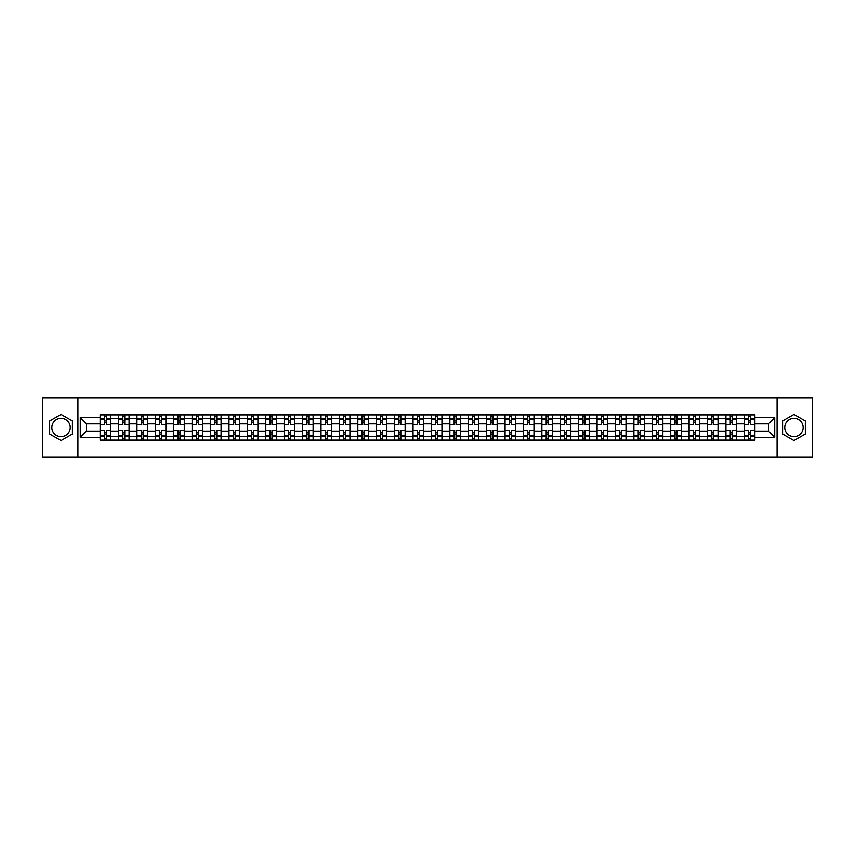 <?xml version="1.0" encoding="UTF-8"?>
<svg xmlns="http://www.w3.org/2000/svg" width="855" height="855" viewBox="0 0 855 855"><rect width="100%" height="100%" fill="white"/><g stroke="black" fill="none" stroke-linecap="round" stroke-linejoin="round"><path stroke-width="1.28" d="M61.036 436.702A9.202 9.202 0 0 1 51.834 427.5A9.202 9.202 0 0 1 61.036 418.298A9.202 9.202 0 0 1 70.238 427.5A9.202 9.202 0 0 1 61.036 436.702M793.964 436.702A9.202 9.202 0 0 1 784.762 427.5A9.202 9.202 0 0 1 793.964 418.298A9.202 9.202 0 0 1 803.166 427.5A9.202 9.202 0 0 1 793.964 436.702M777.088 456.998L812.25 456.998L812.25 398.002L42.75 398.002L42.75 456.998L777.088 456.998L777.088 398.002M118.492 440.186L118.492 418.416L110.712 418.416L110.712 440.186M110.712 418.416L110.712 414.814M118.492 418.416L118.492 414.814M129.116 414.814L129.116 440.186M136.907 440.186L136.907 414.814M147.52 414.814L147.52 440.186M155.311 440.186L155.311 414.814M165.923 414.814L165.923 440.186M173.715 440.186L173.715 414.814M184.327 414.814L184.327 440.186M192.119 440.186L192.119 414.814M202.742 414.814L202.742 440.186M210.522 440.186L210.522 414.814M221.146 414.814L221.146 440.186M228.926 440.186L228.926 414.814M239.55 414.814L239.55 440.186M247.341 440.186L247.341 414.814M257.954 414.814L257.954 440.186M265.745 440.186L265.745 414.814M276.357 414.814L276.357 440.186M284.149 440.186L284.149 414.814M294.761 414.814L294.761 440.186M302.552 440.186L302.552 414.814M313.176 414.814L313.176 440.186M320.956 440.186L320.956 414.814M331.58 414.814L331.58 440.186M339.36 440.186L339.36 414.814M349.984 414.814L349.984 440.186M357.775 440.186L357.775 414.814M368.387 414.814L368.387 440.186M376.179 440.186L376.179 414.814M386.791 414.814L386.791 440.186M394.583 440.186L394.583 414.814M405.206 414.814L405.206 440.186M412.986 440.186L412.986 414.814M423.61 414.814L423.61 440.186M431.39 440.186L431.39 414.814M442.014 414.814L442.014 440.186M449.794 440.186L449.794 414.814M460.418 414.814L460.418 440.186M468.209 440.186L468.209 414.814M478.821 414.814L478.821 440.186M486.613 440.186L486.613 414.814M497.225 414.814L497.225 440.186M505.016 440.186L505.016 414.814M515.64 414.814L515.64 440.186M523.42 440.186L523.42 414.814M534.044 414.814L534.044 440.186M541.824 440.186L541.824 414.814M552.448 414.814L552.448 440.186M560.239 440.186L560.239 414.814M570.851 414.814L570.851 440.186M578.643 440.186L578.643 414.814M589.255 414.814L589.255 440.186M597.047 440.186L597.047 414.814M607.659 414.814L607.659 440.186M615.45 440.186L615.45 414.814M626.074 414.814L626.074 440.186M633.854 440.186L633.854 414.814M644.478 414.814L644.478 440.186M652.258 440.186L652.258 414.814M662.882 414.814L662.882 440.186M670.673 440.186L670.673 414.814M681.285 414.814L681.285 440.186M689.077 440.186L689.077 414.814M699.689 414.814L699.689 440.186M707.48 440.186L707.48 414.814M718.093 414.814L718.093 440.186M725.884 440.186L725.884 414.814M736.508 414.814L736.508 440.186M744.288 440.186L744.288 414.814M744.288 431.155L736.508 431.155M725.884 431.155L718.093 431.155M707.48 431.155L699.689 431.155M689.077 431.155L681.285 431.155M670.673 431.155L662.882 431.155M652.258 431.155L644.478 431.155M633.854 431.155L626.074 431.155M615.45 431.155L607.659 431.155M597.047 431.155L589.255 431.155M578.643 431.155L570.851 431.155M560.239 431.155L552.448 431.155M541.824 431.155L534.044 431.155M523.42 431.155L515.64 431.155M505.016 431.155L497.225 431.155M486.613 431.155L478.821 431.155M468.209 431.155L460.418 431.155M449.794 431.155L442.014 431.155M431.39 431.155L423.61 431.155M412.986 431.155L405.206 431.155M394.583 431.155L386.791 431.155M376.179 431.155L368.387 431.155M357.775 431.155L349.984 431.155M339.36 431.155L331.58 431.155M320.956 431.155L313.176 431.155M302.552 431.155L294.761 431.155M284.149 431.155L276.357 431.155M265.745 431.155L257.954 431.155M247.341 431.155L239.55 431.155M228.926 431.155L221.146 431.155M210.522 431.155L202.742 431.155M192.119 431.155L184.327 431.155M173.715 431.155L165.923 431.155M155.311 431.155L147.52 431.155M136.907 431.155L129.116 431.155M118.492 431.155L110.712 431.155M744.288 423.845L736.508 423.845M725.884 423.845L718.093 423.845M707.48 423.845L699.689 423.845M689.077 423.845L681.285 423.845M670.673 423.845L662.882 423.845M652.258 423.845L644.478 423.845M633.854 423.845L626.074 423.845M615.45 423.845L607.659 423.845M597.047 423.845L589.255 423.845M578.643 423.845L570.851 423.845M560.239 423.845L552.448 423.845M541.824 423.845L534.044 423.845M523.42 423.845L515.64 423.845M505.016 423.845L497.225 423.845M486.613 423.845L478.821 423.845M468.209 423.845L460.418 423.845M449.794 423.845L442.014 423.845M431.39 423.845L423.61 423.845M412.986 423.845L405.206 423.845M394.583 423.845L386.791 423.845M376.179 423.845L368.387 423.845M357.775 423.845L349.984 423.845M339.36 423.845L331.58 423.845M320.956 423.845L313.176 423.845M302.552 423.845L294.761 423.845M284.149 423.845L276.357 423.845M265.745 423.845L257.954 423.845M247.341 423.845L239.55 423.845M228.926 423.845L221.146 423.845M210.522 423.845L202.742 423.845M192.119 423.845L184.327 423.845M173.715 423.845L165.923 423.845M155.311 423.845L147.52 423.845M136.907 423.845L129.116 423.845M118.492 423.845L110.712 423.845M86.526 431.155L100.088 431.155L100.088 423.845L86.526 423.845L86.526 431.155L80.274 437.407L80.274 417.593L100.088 417.593L100.088 423.845M754.912 423.845L754.912 431.155L768.474 431.155L768.474 423.845L754.912 423.845L754.912 414.814L100.088 414.814L100.088 417.593M754.912 417.593L774.726 417.593L774.726 437.407L754.912 437.407L754.912 431.155M100.088 431.155L100.088 440.186L754.912 440.186L754.912 437.407M100.088 437.407L80.274 437.407M77.912 456.998L77.912 398.002M72.419 420.927L61.036 414.354L49.654 420.927L49.654 434.073L61.036 440.646L72.419 434.073L72.419 420.927M805.346 420.927L793.964 414.354L782.582 420.927L782.582 434.073L793.964 440.646L805.346 434.073L805.346 420.927M106.341 438.412L104.46 438.412M104.46 416.588L106.341 416.588M124.745 438.412L122.864 438.412M122.864 416.588L124.745 416.588M143.159 438.412L141.267 438.412M141.267 416.588L143.159 416.588M161.563 438.412L159.671 438.412M159.671 416.588L161.563 416.588M179.967 438.412L178.075 438.412M178.075 416.588L179.967 416.588M198.371 438.412L196.49 438.412M196.49 416.588L198.371 416.588M216.775 438.412L214.894 438.412M214.894 416.588L216.775 416.588M235.189 438.412L233.297 438.412M233.297 416.588L235.189 416.588M253.593 438.412L251.701 438.412M251.701 416.588L253.593 416.588M271.997 438.412L270.105 438.412M270.105 416.588L271.997 416.588M290.401 438.412L288.509 438.412M288.509 416.588L290.401 416.588M308.805 438.412L306.924 438.412M306.924 416.588L308.805 416.588M327.209 438.412L325.327 438.412M325.327 416.588L327.209 416.588M345.623 438.412L343.731 438.412M343.731 416.588L345.623 416.588M364.027 438.412L362.135 438.412M362.135 416.588L364.027 416.588M382.431 438.412L380.539 438.412M380.539 416.588L382.431 416.588M400.835 438.412L398.943 438.412M398.943 416.588L400.835 416.588M419.239 438.412L417.358 438.412M417.358 416.588L419.239 416.588M437.642 438.412L435.761 438.412M435.761 416.588L437.642 416.588M456.057 438.412L454.165 438.412M454.165 416.588L456.057 416.588M474.461 438.412L472.569 438.412M472.569 416.588L474.461 416.588M492.865 438.412L490.973 438.412M490.973 416.588L492.865 416.588M511.269 438.412L509.377 438.412M509.377 416.588L511.269 416.588M529.673 438.412L527.792 438.412M527.792 416.588L529.673 416.588M548.076 438.412L546.195 438.412M546.195 416.588L548.076 416.588M566.491 438.412L564.599 438.412M564.599 416.588L566.491 416.588M584.895 438.412L583.003 438.412M583.003 416.588L584.895 416.588M603.299 438.412L601.407 438.412M601.407 416.588L603.299 416.588M621.703 438.412L619.811 438.412M619.811 416.588L621.703 416.588M640.106 438.412L638.225 438.412M638.225 416.588L640.106 416.588M658.51 438.412L656.629 438.412M656.629 416.588L658.51 416.588M676.925 438.412L675.033 438.412M675.033 416.588L676.925 416.588M695.329 438.412L693.437 438.412M693.437 416.588L695.329 416.588M713.733 438.412L711.841 438.412M711.841 416.588L713.733 416.588M732.137 438.412L730.255 438.412M730.255 416.588L732.137 416.588M750.54 438.412L748.659 438.412M748.659 416.588L750.54 416.588M80.274 417.593L86.526 423.845M768.474 431.155L774.726 437.407M768.474 423.845L774.726 417.593M110.648 440.186L110.648 424.732L106.341 424.732L106.341 414.814M104.46 414.814L104.46 424.732L100.153 424.732L100.153 414.814M110.648 424.732L110.648 414.814M100.153 440.186L100.153 430.268L104.46 430.268L104.46 440.186M106.341 440.186L106.341 430.268L110.648 430.268M104.46 422.135L106.341 422.135M100.153 430.268L100.153 424.732M106.341 432.865L104.46 432.865M106.341 438.647L104.46 438.647M104.46 434.404L106.341 434.404M106.341 420.596L104.46 420.596M104.46 416.353L106.341 416.353M129.052 440.186L129.052 424.732L124.745 424.732L124.745 414.814M122.864 414.814L122.864 424.732L118.556 424.732L118.556 414.814M129.052 424.732L129.052 414.814M118.556 440.186L118.556 430.268L122.864 430.268L122.864 440.186M124.745 440.186L124.745 430.268L129.052 430.268M122.864 422.135L124.745 422.135M118.556 430.268L118.556 424.732M124.745 432.865L122.864 432.865M124.745 438.647L122.864 438.647M122.864 434.404L124.745 434.404M124.745 420.596L122.864 420.596M122.864 416.353L124.745 416.353M147.466 440.186L147.466 424.732L143.159 424.732L143.159 414.814M141.267 414.814L141.267 424.732L136.96 424.732L136.96 414.814M147.466 424.732L147.466 414.814M136.96 440.186L136.96 430.268L141.267 430.268L141.267 440.186M143.159 440.186L143.159 430.268L147.466 430.268M141.267 422.135L143.159 422.135M136.96 430.268L136.96 424.732M143.159 432.865L141.267 432.865M143.159 438.647L141.267 438.647M141.267 434.404L143.159 434.404M143.159 420.596L141.267 420.596M141.267 416.353L143.159 416.353M165.87 440.186L165.87 424.732L161.563 424.732L161.563 414.814M159.671 414.814L159.671 424.732L155.364 424.732L155.364 414.814M165.87 424.732L165.87 414.814M155.364 440.186L155.364 430.268L159.671 430.268L159.671 440.186M161.563 440.186L161.563 430.268L165.87 430.268M159.671 422.135L161.563 422.135M155.364 430.268L155.364 424.732M161.563 432.865L159.671 432.865M161.563 438.647L159.671 438.647M159.671 434.404L161.563 434.404M161.563 420.596L159.671 420.596M159.671 416.353L161.563 416.353M184.274 440.186L184.274 424.732L179.967 424.732L179.967 414.814M178.075 414.814L178.075 424.732L173.768 424.732L173.768 414.814M184.274 424.732L184.274 414.814M173.768 440.186L173.768 430.268L178.075 430.268L178.075 440.186M179.967 440.186L179.967 430.268L184.274 430.268M178.075 422.135L179.967 422.135M173.768 430.268L173.768 424.732M179.967 432.865L178.075 432.865M179.967 438.647L178.075 438.647M178.075 434.404L179.967 434.404M179.967 420.596L178.075 420.596M178.075 416.353L179.967 416.353M202.678 440.186L202.678 424.732L198.371 424.732L198.371 414.814M196.49 414.814L196.49 424.732L192.183 424.732L192.183 414.814M202.678 424.732L202.678 414.814M192.183 440.186L192.183 430.268L196.49 430.268L196.49 440.186M198.371 440.186L198.371 430.268L202.678 430.268M196.49 422.135L198.371 422.135M192.183 430.268L192.183 424.732M198.371 432.865L196.49 432.865M198.371 438.647L196.49 438.647M196.49 434.404L198.371 434.404M198.371 420.596L196.49 420.596M196.49 416.353L198.371 416.353M221.082 440.186L221.082 424.732L216.775 424.732L216.775 414.814M214.894 414.814L214.894 424.732L210.587 424.732L210.587 414.814M221.082 424.732L221.082 414.814M210.587 440.186L210.587 430.268L214.894 430.268L214.894 440.186M216.775 440.186L216.775 430.268L221.082 430.268M214.894 422.135L216.775 422.135M210.587 430.268L210.587 424.732M216.775 432.865L214.894 432.865M216.775 438.647L214.894 438.647M214.894 434.404L216.775 434.404M216.775 420.596L214.894 420.596M214.894 416.353L216.775 416.353M239.486 440.186L239.486 424.732L235.189 424.732L235.189 414.814M233.297 414.814L233.297 424.732L228.99 424.732L228.99 414.814M239.486 424.732L239.486 414.814M228.99 440.186L228.99 430.268L233.297 430.268L233.297 440.186M235.189 440.186L235.189 430.268L239.486 430.268M233.297 422.135L235.189 422.135M228.99 430.268L228.99 424.732M235.189 432.865L233.297 432.865M235.189 438.647L233.297 438.647M233.297 434.404L235.189 434.404M235.189 420.596L233.297 420.596M233.297 416.353L235.189 416.353M257.9 440.186L257.9 424.732L253.593 424.732L253.593 414.814M251.701 414.814L251.701 424.732L247.394 424.732L247.394 414.814M257.9 424.732L257.9 414.814M247.394 440.186L247.394 430.268L251.701 430.268L251.701 440.186M253.593 440.186L253.593 430.268L257.9 430.268M251.701 422.135L253.593 422.135M247.394 430.268L247.394 424.732M253.593 432.865L251.701 432.865M253.593 438.647L251.701 438.647M251.701 434.404L253.593 434.404M253.593 420.596L251.701 420.596M251.701 416.353L253.593 416.353M276.304 440.186L276.304 424.732L271.997 424.732L271.997 414.814M270.105 414.814L270.105 424.732L265.798 424.732L265.798 414.814M276.304 424.732L276.304 414.814M265.798 440.186L265.798 430.268L270.105 430.268L270.105 440.186M271.997 440.186L271.997 430.268L276.304 430.268M270.105 422.135L271.997 422.135M265.798 430.268L265.798 424.732M271.997 432.865L270.105 432.865M271.997 438.647L270.105 438.647M270.105 434.404L271.997 434.404M271.997 420.596L270.105 420.596M270.105 416.353L271.997 416.353M294.708 440.186L294.708 424.732L290.401 424.732L290.401 414.814M288.509 414.814L288.509 424.732L284.202 424.732L284.202 414.814M294.708 424.732L294.708 414.814M284.202 440.186L284.202 430.268L288.509 430.268L288.509 440.186M290.401 440.186L290.401 430.268L294.708 430.268M288.509 422.135L290.401 422.135M284.202 430.268L284.202 424.732M290.401 432.865L288.509 432.865M290.401 438.647L288.509 438.647M288.509 434.404L290.401 434.404M290.401 420.596L288.509 420.596M288.509 416.353L290.401 416.353M313.112 440.186L313.112 424.732L308.805 424.732L308.805 414.814M306.924 414.814L306.924 424.732L302.617 424.732L302.617 414.814M313.112 424.732L313.112 414.814M302.617 440.186L302.617 430.268L306.924 430.268L306.924 440.186M308.805 440.186L308.805 430.268L313.112 430.268M306.924 422.135L308.805 422.135M302.617 430.268L302.617 424.732M308.805 432.865L306.924 432.865M308.805 438.647L306.924 438.647M306.924 434.404L308.805 434.404M308.805 420.596L306.924 420.596M306.924 416.353L308.805 416.353M331.516 440.186L331.516 424.732L327.209 424.732L327.209 414.814M325.327 414.814L325.327 424.732L321.02 424.732L321.02 414.814M331.516 424.732L331.516 414.814M321.02 440.186L321.02 430.268L325.327 430.268L325.327 440.186M327.209 440.186L327.209 430.268L331.516 430.268M325.327 422.135L327.209 422.135M321.02 430.268L321.02 424.732M327.209 432.865L325.327 432.865M327.209 438.647L325.327 438.647M325.327 434.404L327.209 434.404M327.209 420.596L325.327 420.596M325.327 416.353L327.209 416.353M349.919 440.186L349.919 424.732L345.623 424.732L345.623 414.814M343.731 414.814L343.731 424.732L339.424 424.732L339.424 414.814M349.919 424.732L349.919 414.814M339.424 440.186L339.424 430.268L343.731 430.268L343.731 440.186M345.623 440.186L345.623 430.268L349.919 430.268M343.731 422.135L345.623 422.135M339.424 430.268L339.424 424.732M345.623 432.865L343.731 432.865M345.623 438.647L343.731 438.647M343.731 434.404L345.623 434.404M345.623 420.596L343.731 420.596M343.731 416.353L345.623 416.353M368.334 440.186L368.334 424.732L364.027 424.732L364.027 414.814M362.135 414.814L362.135 424.732L357.828 424.732L357.828 414.814M368.334 424.732L368.334 414.814M357.828 440.186L357.828 430.268L362.135 430.268L362.135 440.186M364.027 440.186L364.027 430.268L368.334 430.268M362.135 422.135L364.027 422.135M357.828 430.268L357.828 424.732M364.027 432.865L362.135 432.865M364.027 438.647L362.135 438.647M362.135 434.404L364.027 434.404M364.027 420.596L362.135 420.596M362.135 416.353L364.027 416.353M386.738 440.186L386.738 424.732L382.431 424.732L382.431 414.814M380.539 414.814L380.539 424.732L376.232 424.732L376.232 414.814M386.738 424.732L386.738 414.814M376.232 440.186L376.232 430.268L380.539 430.268L380.539 440.186M382.431 440.186L382.431 430.268L386.738 430.268M380.539 422.135L382.431 422.135M376.232 430.268L376.232 424.732M382.431 432.865L380.539 432.865M382.431 438.647L380.539 438.647M380.539 434.404L382.431 434.404M382.431 420.596L380.539 420.596M380.539 416.353L382.431 416.353M405.142 440.186L405.142 424.732L400.835 424.732L400.835 414.814M398.943 414.814L398.943 424.732L394.636 424.732L394.636 414.814M405.142 424.732L405.142 414.814M394.636 440.186L394.636 430.268L398.943 430.268L398.943 440.186M400.835 440.186L400.835 430.268L405.142 430.268M398.943 422.135L400.835 422.135M394.636 430.268L394.636 424.732M400.835 432.865L398.943 432.865M400.835 438.647L398.943 438.647M398.943 434.404L400.835 434.404M400.835 420.596L398.943 420.596M398.943 416.353L400.835 416.353M423.546 440.186L423.546 424.732L419.239 424.732L419.239 414.814M417.358 414.814L417.358 424.732L413.051 424.732L413.051 414.814M423.546 424.732L423.546 414.814M413.051 440.186L413.051 430.268L417.358 430.268L417.358 440.186M419.239 440.186L419.239 430.268L423.546 430.268M417.358 422.135L419.239 422.135M413.051 430.268L413.051 424.732M419.239 432.865L417.358 432.865M419.239 438.647L417.358 438.647M417.358 434.404L419.239 434.404M419.239 420.596L417.358 420.596M417.358 416.353L419.239 416.353M441.95 440.186L441.95 424.732L437.642 424.732L437.642 414.814M435.761 414.814L435.761 424.732L431.454 424.732L431.454 414.814M441.95 424.732L441.95 414.814M431.454 440.186L431.454 430.268L435.761 430.268L435.761 440.186M437.642 440.186L437.642 430.268L441.95 430.268M435.761 422.135L437.642 422.135M431.454 430.268L431.454 424.732M437.642 432.865L435.761 432.865M437.642 438.647L435.761 438.647M435.761 434.404L437.642 434.404M437.642 420.596L435.761 420.596M435.761 416.353L437.642 416.353M460.364 440.186L460.364 424.732L456.057 424.732L456.057 414.814M454.165 414.814L454.165 424.732L449.858 424.732L449.858 414.814M460.364 424.732L460.364 414.814M449.858 440.186L449.858 430.268L454.165 430.268L454.165 440.186M456.057 440.186L456.057 430.268L460.364 430.268M454.165 422.135L456.057 422.135M449.858 430.268L449.858 424.732M456.057 432.865L454.165 432.865M456.057 438.647L454.165 438.647M454.165 434.404L456.057 434.404M456.057 420.596L454.165 420.596M454.165 416.353L456.057 416.353M478.768 440.186L478.768 424.732L474.461 424.732L474.461 414.814M472.569 414.814L472.569 424.732L468.262 424.732L468.262 414.814M478.768 424.732L478.768 414.814M468.262 440.186L468.262 430.268L472.569 430.268L472.569 440.186M474.461 440.186L474.461 430.268L478.768 430.268M472.569 422.135L474.461 422.135M468.262 430.268L468.262 424.732M474.461 432.865L472.569 432.865M474.461 438.647L472.569 438.647M472.569 434.404L474.461 434.404M474.461 420.596L472.569 420.596M472.569 416.353L474.461 416.353M497.172 440.186L497.172 424.732L492.865 424.732L492.865 414.814M490.973 414.814L490.973 424.732L486.666 424.732L486.666 414.814M497.172 424.732L497.172 414.814M486.666 440.186L486.666 430.268L490.973 430.268L490.973 440.186M492.865 440.186L492.865 430.268L497.172 430.268M490.973 422.135L492.865 422.135M486.666 430.268L486.666 424.732M492.865 432.865L490.973 432.865M492.865 438.647L490.973 438.647M490.973 434.404L492.865 434.404M492.865 420.596L490.973 420.596M490.973 416.353L492.865 416.353M515.576 440.186L515.576 424.732L511.269 424.732L511.269 414.814M509.377 414.814L509.377 424.732L505.081 424.732L505.081 414.814M515.576 424.732L515.576 414.814M505.081 440.186L505.081 430.268L509.377 430.268L509.377 440.186M511.269 440.186L511.269 430.268L515.576 430.268M509.377 422.135L511.269 422.135M505.081 430.268L505.081 424.732M511.269 432.865L509.377 432.865M511.269 438.647L509.377 438.647M509.377 434.404L511.269 434.404M511.269 420.596L509.377 420.596M509.377 416.353L511.269 416.353M533.98 440.186L533.98 424.732L529.673 424.732L529.673 414.814M527.792 414.814L527.792 424.732L523.484 424.732L523.484 414.814M533.98 424.732L533.98 414.814M523.484 440.186L523.484 430.268L527.792 430.268L527.792 440.186M529.673 440.186L529.673 430.268L533.98 430.268M527.792 422.135L529.673 422.135M523.484 430.268L523.484 424.732M529.673 432.865L527.792 432.865M529.673 438.647L527.792 438.647M527.792 434.404L529.673 434.404M529.673 420.596L527.792 420.596M527.792 416.353L529.673 416.353M552.383 440.186L552.383 424.732L548.076 424.732L548.076 414.814M546.195 414.814L546.195 424.732L541.888 424.732L541.888 414.814M552.383 424.732L552.383 414.814M541.888 440.186L541.888 430.268L546.195 430.268L546.195 440.186M548.076 440.186L548.076 430.268L552.383 430.268M546.195 422.135L548.076 422.135M541.888 430.268L541.888 424.732M548.076 432.865L546.195 432.865M548.076 438.647L546.195 438.647M546.195 434.404L548.076 434.404M548.076 420.596L546.195 420.596M546.195 416.353L548.076 416.353M570.798 440.186L570.798 424.732L566.491 424.732L566.491 414.814M564.599 414.814L564.599 424.732L560.292 424.732L560.292 414.814M570.798 424.732L570.798 414.814M560.292 440.186L560.292 430.268L564.599 430.268L564.599 440.186M566.491 440.186L566.491 430.268L570.798 430.268M564.599 422.135L566.491 422.135M560.292 430.268L560.292 424.732M566.491 432.865L564.599 432.865M566.491 438.647L564.599 438.647M564.599 434.404L566.491 434.404M566.491 420.596L564.599 420.596M564.599 416.353L566.491 416.353M589.202 440.186L589.202 424.732L584.895 424.732L584.895 414.814M583.003 414.814L583.003 424.732L578.696 424.732L578.696 414.814M589.202 424.732L589.202 414.814M578.696 440.186L578.696 430.268L583.003 430.268L583.003 440.186M584.895 440.186L584.895 430.268L589.202 430.268M583.003 422.135L584.895 422.135M578.696 430.268L578.696 424.732M584.895 432.865L583.003 432.865M584.895 438.647L583.003 438.647M583.003 434.404L584.895 434.404M584.895 420.596L583.003 420.596M583.003 416.353L584.895 416.353M607.606 440.186L607.606 424.732L603.299 424.732L603.299 414.814M601.407 414.814L601.407 424.732L597.1 424.732L597.1 414.814M607.606 424.732L607.606 414.814M597.1 440.186L597.1 430.268L601.407 430.268L601.407 440.186M603.299 440.186L603.299 430.268L607.606 430.268M601.407 422.135L603.299 422.135M597.1 430.268L597.1 424.732M603.299 432.865L601.407 432.865M603.299 438.647L601.407 438.647M601.407 434.404L603.299 434.404M603.299 420.596L601.407 420.596M601.407 416.353L603.299 416.353M626.01 440.186L626.01 424.732L621.703 424.732L621.703 414.814M619.811 414.814L619.811 424.732L615.514 424.732L615.514 414.814M626.01 424.732L626.01 414.814M615.514 440.186L615.514 430.268L619.811 430.268L619.811 440.186M621.703 440.186L621.703 430.268L626.01 430.268M619.811 422.135L621.703 422.135M615.514 430.268L615.514 424.732M621.703 432.865L619.811 432.865M621.703 438.647L619.811 438.647M619.811 434.404L621.703 434.404M621.703 420.596L619.811 420.596M619.811 416.353L621.703 416.353M644.414 440.186L644.414 424.732L640.106 424.732L640.106 414.814M638.225 414.814L638.225 424.732L633.918 424.732L633.918 414.814M644.414 424.732L644.414 414.814M633.918 440.186L633.918 430.268L638.225 430.268L638.225 440.186M640.106 440.186L640.106 430.268L644.414 430.268M638.225 422.135L640.106 422.135M633.918 430.268L633.918 424.732M640.106 432.865L638.225 432.865M640.106 438.647L638.225 438.647M638.225 434.404L640.106 434.404M640.106 420.596L638.225 420.596M638.225 416.353L640.106 416.353M662.817 440.186L662.817 424.732L658.51 424.732L658.51 414.814M656.629 414.814L656.629 424.732L652.322 424.732L652.322 414.814M662.817 424.732L662.817 414.814M652.322 440.186L652.322 430.268L656.629 430.268L656.629 440.186M658.51 440.186L658.51 430.268L662.817 430.268M656.629 422.135L658.51 422.135M652.322 430.268L652.322 424.732M658.51 432.865L656.629 432.865M658.51 438.647L656.629 438.647M656.629 434.404L658.51 434.404M658.51 420.596L656.629 420.596M656.629 416.353L658.51 416.353M681.232 440.186L681.232 424.732L676.925 424.732L676.925 414.814M675.033 414.814L675.033 424.732L670.726 424.732L670.726 414.814M681.232 424.732L681.232 414.814M670.726 440.186L670.726 430.268L675.033 430.268L675.033 440.186M676.925 440.186L676.925 430.268L681.232 430.268M675.033 422.135L676.925 422.135M670.726 430.268L670.726 424.732M676.925 432.865L675.033 432.865M676.925 438.647L675.033 438.647M675.033 434.404L676.925 434.404M676.925 420.596L675.033 420.596M675.033 416.353L676.925 416.353M699.636 440.186L699.636 424.732L695.329 424.732L695.329 414.814M693.437 414.814L693.437 424.732L689.13 424.732L689.13 414.814M699.636 424.732L699.636 414.814M689.13 440.186L689.13 430.268L693.437 430.268L693.437 440.186M695.329 440.186L695.329 430.268L699.636 430.268M693.437 422.135L695.329 422.135M689.13 430.268L689.13 424.732M695.329 432.865L693.437 432.865M695.329 438.647L693.437 438.647M693.437 434.404L695.329 434.404M695.329 420.596L693.437 420.596M693.437 416.353L695.329 416.353M718.04 440.186L718.04 424.732L713.733 424.732L713.733 414.814M711.841 414.814L711.841 424.732L707.534 424.732L707.534 414.814M718.04 424.732L718.04 414.814M707.534 440.186L707.534 430.268L711.841 430.268L711.841 440.186M713.733 440.186L713.733 430.268L718.04 430.268M711.841 422.135L713.733 422.135M707.534 430.268L707.534 424.732M713.733 432.865L711.841 432.865M713.733 438.647L711.841 438.647M711.841 434.404L713.733 434.404M713.733 420.596L711.841 420.596M711.841 416.353L713.733 416.353M736.444 440.186L736.444 424.732L732.137 424.732L732.137 414.814M730.255 414.814L730.255 424.732L725.948 424.732L725.948 414.814M736.444 424.732L736.444 414.814M725.948 440.186L725.948 430.268L730.255 430.268L730.255 440.186M732.137 440.186L732.137 430.268L736.444 430.268M730.255 422.135L732.137 422.135M725.948 430.268L725.948 424.732M732.137 432.865L730.255 432.865M732.137 438.647L730.255 438.647M730.255 434.404L732.137 434.404M732.137 420.596L730.255 420.596M730.255 416.353L732.137 416.353M754.847 440.186L754.847 424.732L750.54 424.732L750.54 414.814M748.659 414.814L748.659 424.732L744.352 424.732L744.352 414.814M754.847 424.732L754.847 414.814M744.352 440.186L744.352 430.268L748.659 430.268L748.659 440.186M750.54 440.186L750.54 430.268L754.847 430.268M748.659 422.135L750.54 422.135M744.352 430.268L744.352 424.732M750.54 432.865L748.659 432.865M750.54 438.647L748.659 438.647M748.659 434.404L750.54 434.404M750.54 420.596L748.659 420.596M748.659 416.353L750.54 416.353M725.884 418.416L718.093 418.416M707.48 418.416L699.689 418.416M689.077 418.416L681.285 418.416M670.673 418.416L662.882 418.416M652.258 418.416L644.478 418.416M633.854 418.416L626.074 418.416M615.45 418.416L607.659 418.416M597.047 418.416L589.255 418.416M578.643 418.416L570.851 418.416M560.239 418.416L552.448 418.416M541.824 418.416L534.044 418.416M523.42 418.416L515.64 418.416M505.016 418.416L497.225 418.416M486.613 418.416L478.821 418.416M468.209 418.416L460.418 418.416M449.794 418.416L442.014 418.416M431.39 418.416L423.61 418.416M412.986 418.416L405.206 418.416M394.583 418.416L386.791 418.416M376.179 418.416L368.387 418.416M357.775 418.416L349.984 418.416M339.36 418.416L331.58 418.416M320.956 418.416L313.176 418.416M302.552 418.416L294.761 418.416M284.149 418.416L276.357 418.416M265.745 418.416L257.954 418.416M247.341 418.416L239.55 418.416M228.926 418.416L221.146 418.416M210.522 418.416L202.742 418.416M192.119 418.416L184.327 418.416M173.715 418.416L165.923 418.416M155.311 418.416L147.52 418.416M136.907 418.416L129.116 418.416M744.288 418.416L736.508 418.416M725.884 436.584L718.093 436.584M707.48 436.584L699.689 436.584M689.077 436.584L681.285 436.584M670.673 436.584L662.882 436.584M652.258 436.584L644.478 436.584M633.854 436.584L626.074 436.584M615.45 436.584L607.659 436.584M597.047 436.584L589.255 436.584M578.643 436.584L570.851 436.584M560.239 436.584L552.448 436.584M541.824 436.584L534.044 436.584M523.42 436.584L515.64 436.584M505.016 436.584L497.225 436.584M486.613 436.584L478.821 436.584M468.209 436.584L460.418 436.584M449.794 436.584L442.014 436.584M431.39 436.584L423.61 436.584M412.986 436.584L405.206 436.584M394.583 436.584L386.791 436.584M376.179 436.584L368.387 436.584M357.775 436.584L349.984 436.584M339.36 436.584L331.58 436.584M320.956 436.584L313.176 436.584M302.552 436.584L294.761 436.584M284.149 436.584L276.357 436.584M265.745 436.584L257.954 436.584M247.341 436.584L239.55 436.584M228.926 436.584L221.146 436.584M210.522 436.584L202.742 436.584M192.119 436.584L184.327 436.584M173.715 436.584L165.923 436.584M155.311 436.584L147.52 436.584M136.907 436.584L129.116 436.584M118.492 436.584L110.712 436.584M744.288 436.584L736.508 436.584M110.648 418.886L106.341 418.886M104.46 418.886L100.153 418.886M104.46 419.046L100.153 419.046M104.46 435.954L100.153 435.954M104.46 436.114L100.153 436.114M110.648 436.114L106.341 436.114M110.648 419.046L106.341 419.046M110.648 435.954L106.341 435.954M129.052 418.886L124.745 418.886M122.864 418.886L118.556 418.886M122.864 419.046L118.556 419.046M122.864 435.954L118.556 435.954M122.864 436.114L118.556 436.114M129.052 436.114L124.745 436.114M129.052 419.046L124.745 419.046M129.052 435.954L124.745 435.954M147.466 418.886L143.159 418.886M141.267 418.886L136.96 418.886M141.267 419.046L136.96 419.046M141.267 435.954L136.96 435.954M141.267 436.114L136.96 436.114M147.466 436.114L143.159 436.114M147.466 419.046L143.159 419.046M147.466 435.954L143.159 435.954M165.87 418.886L161.563 418.886M159.671 418.886L155.364 418.886M159.671 419.046L155.364 419.046M159.671 435.954L155.364 435.954M159.671 436.114L155.364 436.114M165.87 436.114L161.563 436.114M165.87 419.046L161.563 419.046M165.87 435.954L161.563 435.954M184.274 418.886L179.967 418.886M178.075 418.886L173.768 418.886M178.075 419.046L173.768 419.046M178.075 435.954L173.768 435.954M178.075 436.114L173.768 436.114M184.274 436.114L179.967 436.114M184.274 419.046L179.967 419.046M184.274 435.954L179.967 435.954M202.678 418.886L198.371 418.886M196.49 418.886L192.183 418.886M196.49 419.046L192.183 419.046M196.49 435.954L192.183 435.954M196.49 436.114L192.183 436.114M202.678 436.114L198.371 436.114M202.678 419.046L198.371 419.046M202.678 435.954L198.371 435.954M221.082 418.886L216.775 418.886M214.894 418.886L210.587 418.886M214.894 419.046L210.587 419.046M214.894 435.954L210.587 435.954M214.894 436.114L210.587 436.114M221.082 436.114L216.775 436.114M221.082 419.046L216.775 419.046M221.082 435.954L216.775 435.954M239.486 418.886L235.189 418.886M233.297 418.886L228.99 418.886M233.297 419.046L228.99 419.046M233.297 435.954L228.99 435.954M233.297 436.114L228.99 436.114M239.486 436.114L235.189 436.114M239.486 419.046L235.189 419.046M239.486 435.954L235.189 435.954M257.9 418.886L253.593 418.886M251.701 418.886L247.394 418.886M251.701 419.046L247.394 419.046M251.701 435.954L247.394 435.954M251.701 436.114L247.394 436.114M257.9 436.114L253.593 436.114M257.9 419.046L253.593 419.046M257.9 435.954L253.593 435.954M276.304 418.886L271.997 418.886M270.105 418.886L265.798 418.886M270.105 419.046L265.798 419.046M270.105 435.954L265.798 435.954M270.105 436.114L265.798 436.114M276.304 436.114L271.997 436.114M276.304 419.046L271.997 419.046M276.304 435.954L271.997 435.954M294.708 418.886L290.401 418.886M288.509 418.886L284.202 418.886M288.509 419.046L284.202 419.046M288.509 435.954L284.202 435.954M288.509 436.114L284.202 436.114M294.708 436.114L290.401 436.114M294.708 419.046L290.401 419.046M294.708 435.954L290.401 435.954M313.112 418.886L308.805 418.886M306.924 418.886L302.617 418.886M306.924 419.046L302.617 419.046M306.924 435.954L302.617 435.954M306.924 436.114L302.617 436.114M313.112 436.114L308.805 436.114M313.112 419.046L308.805 419.046M313.112 435.954L308.805 435.954M331.516 418.886L327.209 418.886M325.327 418.886L321.02 418.886M325.327 419.046L321.02 419.046M325.327 435.954L321.02 435.954M325.327 436.114L321.02 436.114M331.516 436.114L327.209 436.114M331.516 419.046L327.209 419.046M331.516 435.954L327.209 435.954M349.919 418.886L345.623 418.886M343.731 418.886L339.424 418.886M343.731 419.046L339.424 419.046M343.731 435.954L339.424 435.954M343.731 436.114L339.424 436.114M349.919 436.114L345.623 436.114M349.919 419.046L345.623 419.046M349.919 435.954L345.623 435.954M368.334 418.886L364.027 418.886M362.135 418.886L357.828 418.886M362.135 419.046L357.828 419.046M362.135 435.954L357.828 435.954M362.135 436.114L357.828 436.114M368.334 436.114L364.027 436.114M368.334 419.046L364.027 419.046M368.334 435.954L364.027 435.954M386.738 418.886L382.431 418.886M380.539 418.886L376.232 418.886M380.539 419.046L376.232 419.046M380.539 435.954L376.232 435.954M380.539 436.114L376.232 436.114M386.738 436.114L382.431 436.114M386.738 419.046L382.431 419.046M386.738 435.954L382.431 435.954M405.142 418.886L400.835 418.886M398.943 418.886L394.636 418.886M398.943 419.046L394.636 419.046M398.943 435.954L394.636 435.954M398.943 436.114L394.636 436.114M405.142 436.114L400.835 436.114M405.142 419.046L400.835 419.046M405.142 435.954L400.835 435.954M423.546 418.886L419.239 418.886M417.358 418.886L413.051 418.886M417.358 419.046L413.051 419.046M417.358 435.954L413.051 435.954M417.358 436.114L413.051 436.114M423.546 436.114L419.239 436.114M423.546 419.046L419.239 419.046M423.546 435.954L419.239 435.954M441.95 418.886L437.642 418.886M435.761 418.886L431.454 418.886M435.761 419.046L431.454 419.046M435.761 435.954L431.454 435.954M435.761 436.114L431.454 436.114M441.95 436.114L437.642 436.114M441.95 419.046L437.642 419.046M441.95 435.954L437.642 435.954M460.364 418.886L456.057 418.886M454.165 418.886L449.858 418.886M454.165 419.046L449.858 419.046M454.165 435.954L449.858 435.954M454.165 436.114L449.858 436.114M460.364 436.114L456.057 436.114M460.364 419.046L456.057 419.046M460.364 435.954L456.057 435.954M478.768 418.886L474.461 418.886M472.569 418.886L468.262 418.886M472.569 419.046L468.262 419.046M472.569 435.954L468.262 435.954M472.569 436.114L468.262 436.114M478.768 436.114L474.461 436.114M478.768 419.046L474.461 419.046M478.768 435.954L474.461 435.954M497.172 418.886L492.865 418.886M490.973 418.886L486.666 418.886M490.973 419.046L486.666 419.046M490.973 435.954L486.666 435.954M490.973 436.114L486.666 436.114M497.172 436.114L492.865 436.114M497.172 419.046L492.865 419.046M497.172 435.954L492.865 435.954M515.576 418.886L511.269 418.886M509.377 418.886L505.081 418.886M509.377 419.046L505.081 419.046M509.377 435.954L505.081 435.954M509.377 436.114L505.081 436.114M515.576 436.114L511.269 436.114M515.576 419.046L511.269 419.046M515.576 435.954L511.269 435.954M533.98 418.886L529.673 418.886M527.792 418.886L523.484 418.886M527.792 419.046L523.484 419.046M527.792 435.954L523.484 435.954M527.792 436.114L523.484 436.114M533.98 436.114L529.673 436.114M533.98 419.046L529.673 419.046M533.98 435.954L529.673 435.954M552.383 418.886L548.076 418.886M546.195 418.886L541.888 418.886M546.195 419.046L541.888 419.046M546.195 435.954L541.888 435.954M546.195 436.114L541.888 436.114M552.383 436.114L548.076 436.114M552.383 419.046L548.076 419.046M552.383 435.954L548.076 435.954M570.798 418.886L566.491 418.886M564.599 418.886L560.292 418.886M564.599 419.046L560.292 419.046M564.599 435.954L560.292 435.954M564.599 436.114L560.292 436.114M570.798 436.114L566.491 436.114M570.798 419.046L566.491 419.046M570.798 435.954L566.491 435.954M589.202 418.886L584.895 418.886M583.003 418.886L578.696 418.886M583.003 419.046L578.696 419.046M583.003 435.954L578.696 435.954M583.003 436.114L578.696 436.114M589.202 436.114L584.895 436.114M589.202 419.046L584.895 419.046M589.202 435.954L584.895 435.954M607.606 418.886L603.299 418.886M601.407 418.886L597.1 418.886M601.407 419.046L597.1 419.046M601.407 435.954L597.1 435.954M601.407 436.114L597.1 436.114M607.606 436.114L603.299 436.114M607.606 419.046L603.299 419.046M607.606 435.954L603.299 435.954M626.01 418.886L621.703 418.886M619.811 418.886L615.514 418.886M619.811 419.046L615.514 419.046M619.811 435.954L615.514 435.954M619.811 436.114L615.514 436.114M626.01 436.114L621.703 436.114M626.01 419.046L621.703 419.046M626.01 435.954L621.703 435.954M644.414 418.886L640.106 418.886M638.225 418.886L633.918 418.886M638.225 419.046L633.918 419.046M638.225 435.954L633.918 435.954M638.225 436.114L633.918 436.114M644.414 436.114L640.106 436.114M644.414 419.046L640.106 419.046M644.414 435.954L640.106 435.954M662.817 418.886L658.51 418.886M656.629 418.886L652.322 418.886M656.629 419.046L652.322 419.046M656.629 435.954L652.322 435.954M656.629 436.114L652.322 436.114M662.817 436.114L658.51 436.114M662.817 419.046L658.51 419.046M662.817 435.954L658.51 435.954M681.232 418.886L676.925 418.886M675.033 418.886L670.726 418.886M675.033 419.046L670.726 419.046M675.033 435.954L670.726 435.954M675.033 436.114L670.726 436.114M681.232 436.114L676.925 436.114M681.232 419.046L676.925 419.046M681.232 435.954L676.925 435.954M699.636 418.886L695.329 418.886M693.437 418.886L689.13 418.886M693.437 419.046L689.13 419.046M693.437 435.954L689.13 435.954M693.437 436.114L689.13 436.114M699.636 436.114L695.329 436.114M699.636 419.046L695.329 419.046M699.636 435.954L695.329 435.954M718.04 418.886L713.733 418.886M711.841 418.886L707.534 418.886M711.841 419.046L707.534 419.046M711.841 435.954L707.534 435.954M711.841 436.114L707.534 436.114M718.04 436.114L713.733 436.114M718.04 419.046L713.733 419.046M718.04 435.954L713.733 435.954M736.444 418.886L732.137 418.886M730.255 418.886L725.948 418.886M730.255 419.046L725.948 419.046M730.255 435.954L725.948 435.954M730.255 436.114L725.948 436.114M736.444 436.114L732.137 436.114M736.444 419.046L732.137 419.046M736.444 435.954L732.137 435.954M754.847 418.886L750.54 418.886M748.659 418.886L744.352 418.886M748.659 419.046L744.352 419.046M748.659 435.954L744.352 435.954M748.659 436.114L744.352 436.114M754.847 436.114L750.54 436.114M754.847 419.046L750.54 419.046M754.847 435.954L750.54 435.954"/></g></svg>
